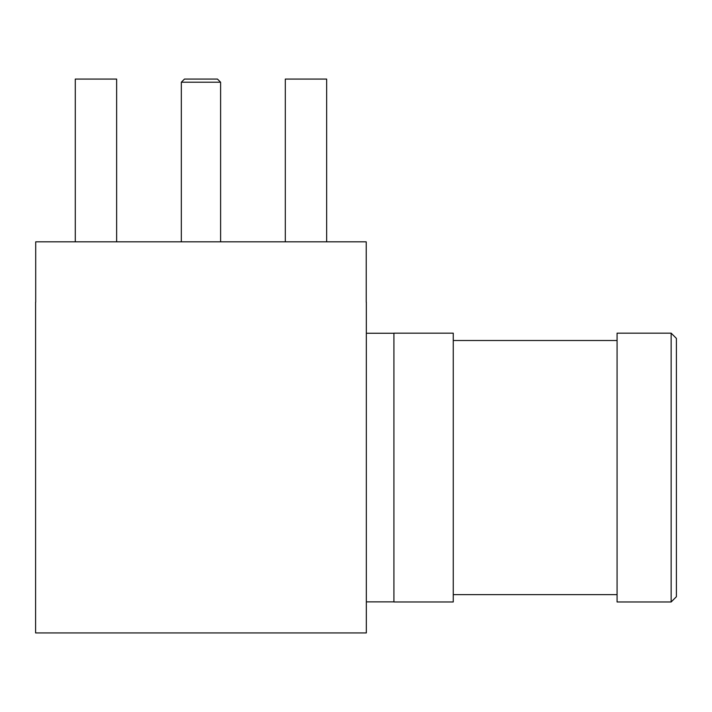 <?xml version="1.0" encoding="UTF-8"?>
<svg xmlns="http://www.w3.org/2000/svg" width="712" height="712" viewBox="0 0 712 712"><rect width="100%" height="100%" fill="white"/><g stroke="black" fill="none" stroke-linecap="round" stroke-linejoin="round"><path stroke-width="1.07" d="M220.604 241.831L220.604 82.218L217.454 79.068L184.479 79.068L181.329 82.218L181.329 241.831M35.707 302.191L35.707 241.831L366.226 241.831L366.226 302.191M326.648 241.831L326.648 79.068L285.307 79.068L285.307 241.831M35.6 302.191L35.6 632.932L366.333 632.932L366.333 302.191M393.923 333.252L366.333 333.252L366.333 601.871L393.923 601.871M393.923 333.154L393.923 601.969L453.259 601.969L453.259 333.154L393.923 333.154M617.073 333.154L617.073 601.969L671.149 601.969L671.149 333.154L617.073 333.154M671.149 601.969L676.4 596.718L676.4 338.405L671.149 333.154M75.285 241.831L75.285 79.068L116.635 79.068L116.635 241.831M220.604 82.218L181.329 82.218M453.259 340.505L617.073 340.505M453.259 594.618L617.073 594.618"/></g></svg>

